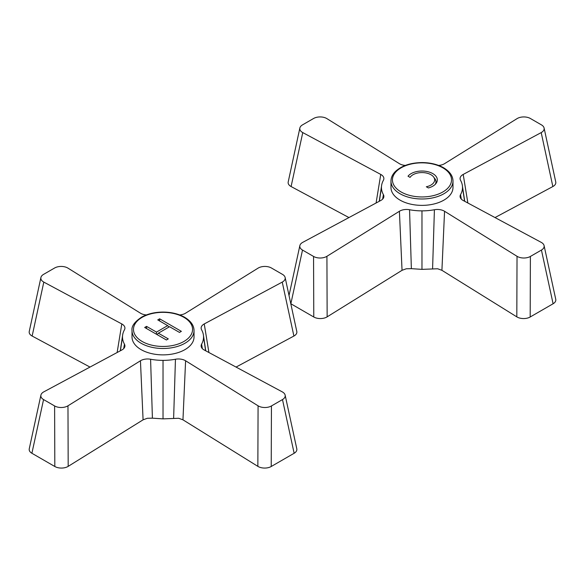 <?xml version="1.0" encoding="UTF-8"?>
<svg xmlns="http://www.w3.org/2000/svg" width="585" height="585" viewBox="0 0 585 585"><rect width="100%" height="100%" fill="white"/><g stroke="black" fill="none" stroke-linecap="round" stroke-linejoin="round"><path stroke-width="0.88" d="M158.367 333.179L168.29 338.898L166.411 339.987L144.678 327.468L146.557 326.379L156.48 332.097L167.676 325.618L157.753 319.9L159.639 318.81L181.365 331.337L179.485 332.419L169.562 326.708L158.367 333.179L157.058 334.605M146.557 326.379L146.564 328.551M156.48 332.097L156.48 334.269M167.676 325.618L168.985 327.037M159.639 318.81L159.639 320.989M194.03 330.598L194.03 336.975A31.005 17.901 180 0 1 174.9 353.508A31.005 17.901 180 0 1 141.124 349.647A31.005 17.901 180 0 1 132.013 336.975L132.013 330.598A31.005 17.901 -0 0 0 141.124 343.271A31.005 17.901 -0 0 0 174.9 347.132A31.005 17.901 -0 0 0 194.03 330.598C193.979 325.297 190.651 320.741 184.041 316.931C178.118 313.772 171.164 312.156 163.193 312.076C155.025 312.112 147.917 313.75 141.877 316.997C134.623 321.728 131.34 326.255 132.013 330.598M54.822 466.501L54.61 405.946L43.561 399.57A9.287 5.36 180 0 1 40.913 395.109L29.25 448.812A9.287 5.36 0 0 0 31.897 453.265L54.822 466.501A9.287 5.36 0 0 0 68.189 466.362L143.084 419.825L147.362 418.275L152.407 418.165L163.025 418.867L178.681 418.275L182.959 419.825L257.861 466.362A9.287 5.36 0 0 0 271.228 466.501L294.145 453.265A9.287 5.36 0 0 0 296.792 448.812L285.136 395.109A9.287 5.36 0 0 0 282.241 391.855L204.245 350.013A9.762 5.638 180 0 1 201.174 346.452A9.762 5.638 180 0 1 201.598 344.148A40.526 23.4 0 0 0 203.551 336.975L205.62 350.751M146.389 314.935A9.762 5.638 0 0 1 140.444 313.172L67.97 268.142A9.287 5.36 180 0 0 54.61 268.003L43.561 274.38A9.287 5.36 0 0 0 40.913 277.509L29.25 331.454A9.287 5.36 0 0 0 32.146 336.046L89.988 367.073M236.055 367.073L293.904 336.046A9.287 5.36 0 0 0 296.792 331.454L285.136 277.509A9.287 5.36 180 0 1 282.241 282.102L204.245 323.944L208.918 352.514M40.913 277.509A9.287 5.36 0 0 0 43.802 282.102L121.797 323.944L117.132 352.514M121.797 323.944A9.762 5.638 180 0 1 124.876 328.609A9.762 5.638 180 0 1 124.444 329.801A40.526 23.4 0 0 0 122.623 335.117A40.526 23.4 0 0 0 122.492 336.975L120.422 350.751M40.913 395.109A9.287 5.36 180 0 1 43.802 391.855L121.797 350.013A9.762 5.638 0 0 0 124.868 346.452A9.762 5.638 0 0 0 124.444 344.148A40.526 23.4 180 0 1 122.492 336.975M54.61 405.946A9.287 5.36 0 0 0 67.97 405.807L140.444 360.777L143.084 419.825M140.444 360.777A9.762 5.638 180 0 1 150.594 359.248A40.526 23.4 0 0 0 163.025 360.375L163.025 418.867M294.145 453.265L282.489 399.57L271.44 405.946A9.287 5.36 180 0 1 258.073 405.807L185.599 360.777A9.762 5.638 0 0 0 175.449 359.248A40.526 23.4 180 0 1 163.025 360.375M185.599 360.777L182.959 419.825M285.136 277.509A9.287 5.36 180 0 0 282.489 274.38L271.44 268.003A9.287 5.36 0 0 0 258.073 268.142L185.599 313.172A9.762 5.638 180 0 1 179.661 314.935M204.245 323.944A9.762 5.638 0 0 0 201.174 328.609A9.762 5.638 0 0 0 201.598 329.801A40.526 23.4 180 0 1 203.419 335.117A40.526 23.4 180 0 1 203.551 336.975M282.489 399.57A9.287 5.36 0 0 0 285.136 395.109M290.803 303.732A9.287 5.36 0 0 0 290.855 303.761L313.772 316.997A9.287 5.36 0 0 0 327.139 316.858L402.041 270.314L406.319 268.764L411.365 268.661L421.975 269.363L437.638 268.764L441.916 270.314L516.811 316.858A9.287 5.36 0 0 0 530.178 316.997L553.103 303.761A9.287 5.36 0 0 0 555.75 299.308L544.087 245.605A9.287 5.36 0 0 0 541.198 242.344L463.203 200.501A9.762 5.638 180 0 1 460.132 196.94A9.762 5.638 180 0 1 460.556 194.644A40.526 23.4 0 0 0 462.508 187.471L464.578 201.24M405.339 165.423A9.762 5.638 0 0 1 399.401 163.668L326.927 118.638A9.287 5.36 180 0 0 313.56 118.499L302.511 124.876A9.287 5.36 0 0 0 299.864 128.005L288.208 181.95A9.287 5.36 0 0 0 291.096 186.542L348.945 217.569M495.012 217.569L552.854 186.542A9.287 5.36 0 0 0 555.75 181.95L544.087 128.005A9.287 5.36 180 0 1 541.198 132.59L463.203 174.432L467.868 203.01M299.864 128.005A9.287 5.36 0 0 0 302.759 132.59L380.755 174.432L376.082 203.01M380.755 174.432A9.762 5.638 180 0 1 383.826 179.098A9.762 5.638 180 0 1 383.402 180.297A40.526 23.4 0 0 0 381.581 185.613A40.526 23.4 0 0 0 381.449 187.471L379.38 201.24M313.772 316.997L313.56 256.442L302.511 250.066A9.287 5.36 180 0 1 299.864 245.605A9.287 5.36 180 0 1 302.759 242.344L380.755 200.501A9.762 5.638 0 0 0 383.826 196.94A9.762 5.638 0 0 0 383.402 194.644A40.526 23.4 180 0 1 381.449 187.471M313.56 256.442A9.287 5.36 0 0 0 326.927 256.303L399.401 211.273L402.041 270.314M399.401 211.273A9.762 5.638 180 0 1 409.551 209.737A40.526 23.4 0 0 0 421.975 210.871L421.975 269.363M553.103 303.761L541.439 250.066L530.39 256.442A9.287 5.36 180 0 1 517.03 256.303L444.556 211.273A9.762 5.638 0 0 0 434.406 209.737A40.526 23.4 180 0 1 421.975 210.871M444.556 211.273L441.916 270.314M544.087 128.005A9.287 5.36 180 0 0 541.439 124.876L530.39 118.499A9.287 5.36 0 0 0 517.03 118.638L444.556 163.668A9.762 5.638 180 0 1 438.611 165.423M463.203 174.432A9.762 5.638 0 0 0 460.124 179.098A9.762 5.638 0 0 0 460.556 180.297A40.526 23.4 180 0 1 462.377 185.613A40.526 23.4 180 0 1 462.508 187.471M541.439 250.066A9.287 5.36 0 0 0 544.087 245.605M428.381 187.953L426.333 186.769A12.68 7.32 -0 0 0 433.726 177.145A12.68 7.32 -0 0 0 421.975 172.575A12.68 7.32 -0 0 0 410.231 177.145A12.68 7.32 -0 0 0 410.07 177.379L408.023 176.202A15.349 8.863 180 0 1 428.066 171.756A15.349 8.863 180 0 1 436.198 183.229A15.349 8.863 180 0 1 428.381 187.953M433.726 177.145L434.926 178.856A13.974 8.066 180 0 1 435.335 184.26M435.503 184.085A14.055 8.11 -0 0 0 434.377 178.074M452.987 181.087L452.987 187.471A31.005 17.901 180 0 1 433.843 204.011A31.005 17.901 180 0 1 400.052 200.129A31.005 17.901 180 0 1 390.97 187.471L390.97 181.087A31.005 17.901 -0 0 0 400.052 193.752A31.005 17.901 -0 0 0 433.843 197.628A31.005 17.901 -0 0 0 452.987 181.087C452.929 175.792 449.602 171.237 442.999 167.42C437.068 164.268 430.121 162.652 422.151 162.571C410.414 162.74 401.42 165.789 395.175 171.712C392.411 174.571 391.007 177.694 390.97 181.087M142.155 341.472A29.542 17.053 180 0 1 155.347 312.931A29.542 17.053 180 0 1 191.566 333.801A29.542 17.053 180 0 1 142.155 341.472M43.802 282.102L32.146 336.046M124.444 344.148L123.706 348.601M31.897 453.265L43.561 399.57M67.97 405.807L68.189 466.362M150.594 359.248L152.407 418.165M175.449 359.248L173.635 418.165M258.073 405.807L257.861 466.362M271.228 466.501L271.44 405.946M282.241 282.102L293.904 336.046M201.598 344.148L202.344 348.601M302.759 132.59L291.096 186.542M383.402 194.644L382.656 199.097M290.855 303.761L302.511 250.066M326.927 256.303L327.139 316.858M409.551 209.737L411.365 268.661M434.406 209.737L432.593 268.661M517.03 256.303L516.811 316.858M530.178 316.997L530.39 256.442M541.198 132.59L552.854 186.542M460.556 194.644L461.294 199.097M401.091 191.953A29.542 17.053 180 0 1 414.334 163.42A29.542 17.053 180 0 1 450.516 184.312A29.542 17.053 180 0 1 401.091 191.953M120.269 350.832L122.557 335.651M205.774 350.832L203.485 335.651M379.226 201.328L381.515 186.147M289.027 295.52L299.864 245.605M464.731 201.328L462.442 186.147"/></g></svg>

